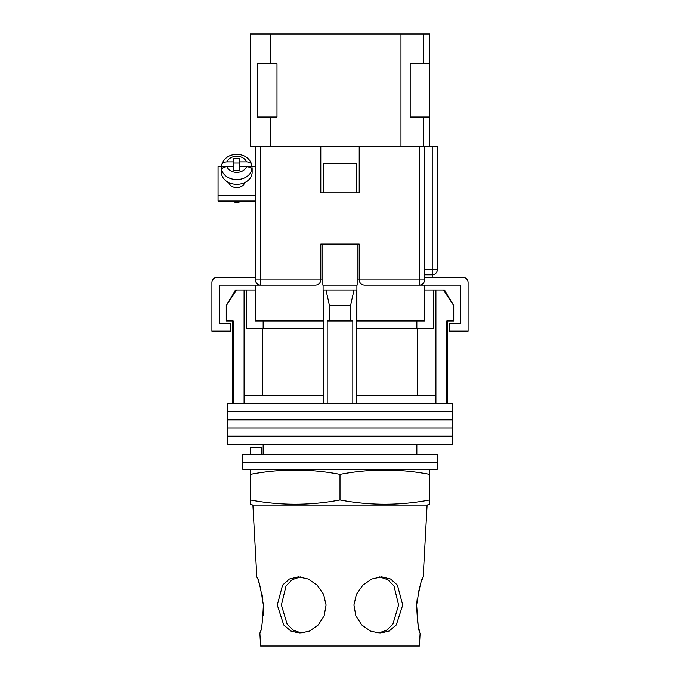 <?xml version="1.0" encoding="UTF-8"?>
<svg xmlns="http://www.w3.org/2000/svg" width="680" height="680" viewBox="0 0 680 680"><rect width="100%" height="100%" fill="white"/><g stroke="black" fill="none" stroke-linecap="round" stroke-linejoin="round"><path stroke-width="1.02" d="M452.719 411.604L227.281 411.604L227.281 403.401L452.719 403.401L452.719 411.604L227.281 411.604L227.281 419.798L452.719 419.798L452.719 411.604M452.719 427.992L227.281 427.992L227.281 419.798L452.719 419.798L452.719 427.992L227.281 427.992L227.281 436.194L452.719 436.194L452.719 427.992M452.719 444.388L227.281 444.388L227.281 436.194L452.719 436.194L452.719 444.388M226.746 305.541L226.746 320.918L226.261 320.918L226.261 305.541L236.427 290.173L244.086 290.173L244.086 395.717L323.349 395.717L323.349 403.401M444.508 290.173L453.738 305.541L443.572 290.173L444.508 290.173M263.151 320.918L263.151 328.601M416.849 454.639L416.849 444.388M263.151 454.639L263.151 444.388M447.593 320.918L447.593 403.401M226.746 320.918L233.172 320.918L233.172 403.401M327.19 403.401L327.19 320.918L352.809 320.918L352.809 403.401M453.254 305.541L453.254 320.918L446.828 320.918L446.828 403.401M244.086 290.173L246.5 290.173L246.5 328.601L323.349 328.601M356.651 328.601L433.5 328.601L433.5 290.173L443.572 290.173M244.086 395.717L244.086 403.401M329.451 320.918L329.451 305.541L326.043 290.173M323.349 290.173L323.349 395.717M356.651 290.173L356.651 395.717L435.914 395.717L435.914 403.401M356.651 395.717L356.651 403.401M353.957 290.173L350.548 305.541L329.451 305.541M350.548 320.918L350.548 305.541M435.914 290.173L435.914 395.717M417.648 395.717L417.648 328.601M262.352 395.717L262.352 328.601M424.541 290.173L433.5 290.173M246.5 290.173L255.459 290.173M226.261 305.541L235.493 290.173L236.427 290.173M453.254 320.918L453.738 320.918L453.738 305.541M437.342 462.833L242.658 462.833L242.658 454.639L437.342 454.639L437.342 462.833L242.658 462.833L242.658 469.242L437.342 469.242L437.342 462.833M250.342 454.639L250.342 447.465L261.248 447.465L261.248 454.639M322.065 285.048L322.065 244.06L357.935 244.06L357.935 285.048M320.781 280.135A5.125 5.125 0 0 0 320.79 279.93L320.79 244.06L359.21 244.06L359.21 279.93C359.541 283.016 361.25 284.725 364.335 285.048L424.541 285.048L424.541 320.918L356.651 320.918M323.349 320.918L323.094 290.173L356.906 290.173L356.906 285.048L323.094 285.048L323.094 290.173M315.877 285.048A5.125 5.125 0 0 1 315.664 285.048L255.459 285.048L255.459 320.918L323.094 320.918M356.906 320.918L356.906 290.173M424.541 285.048L460.402 285.048L460.402 323.476L449.131 323.476L449.131 331.16L468.087 331.16L468.087 282.489A5.125 5.125 0 0 0 462.961 277.363L424.541 277.363M255.459 285.048L219.598 285.048L219.598 323.476L230.869 323.476L230.869 331.16L211.913 331.16L211.913 282.489A5.125 5.125 0 0 1 217.039 277.363L255.459 277.363M323.603 169.516L323.603 192.831L356.397 192.831L356.397 169.516M356.15 169.516L356.15 163.37L323.85 163.37L323.85 169.516M228.76 182.554A8.194 6.426 0 0 0 236.759 187.595A8.194 6.426 0 0 0 244.766 182.554M255.459 201.033L218.059 201.033L218.059 166.702L221.697 166.702M246.534 166.727L239.836 166.727L239.836 170.349L233.69 170.349L233.69 166.727L226.984 166.727A10.251 8.041 0 0 0 236.759 172.355A10.251 8.041 0 0 0 246.534 166.727C249.713 166.889 251.473 167.952 251.821 169.906L251.821 171.496A15.368 12.053 0 0 0 252.135 169.082A15.368 12.053 0 0 0 251.821 166.677L255.459 166.702M218.059 195.627L255.459 195.627M226.984 161.908C223.814 162.069 222.046 163.124 221.705 165.087L221.765 164.585C224.094 158.083 229.092 154.666 236.759 154.334C244.434 154.666 249.432 158.083 251.753 164.585L251.821 165.087C251.481 163.132 249.722 162.069 246.534 161.908L239.836 161.908L239.836 158.287L233.69 158.287L233.69 161.908L226.984 161.908A10.251 8.041 0 0 1 236.759 156.281A10.251 8.041 0 0 1 246.534 161.908M241.612 201.033A7.939 6.231 180 0 1 236.759 202.334A7.939 6.231 180 0 1 231.914 201.033M233.69 161.908L233.69 166.677L221.705 166.677A15.368 12.053 0 0 0 221.391 169.082L221.391 172.261A15.368 12.053 0 0 0 236.759 184.322A15.368 12.053 0 0 0 252.135 172.261L252.135 169.082M239.836 161.908L239.836 166.677L251.821 166.677L251.821 165.087M221.391 169.082A15.368 12.053 0 0 0 221.705 171.496L221.705 169.906C222.046 167.952 223.805 166.889 226.984 166.727M221.705 166.677L221.705 165.087M239.836 163.055L233.69 163.055M260.584 146.719L260.584 285.048A5.125 5.125 0 0 1 255.459 279.93L255.459 146.719L320.79 146.719L320.79 192.831L359.21 192.831L359.21 146.719L424.541 146.719L424.541 279.93L419.416 279.93L419.416 146.719M359.21 146.719L320.79 146.719M424.541 146.719L437.342 146.719L437.342 269.679A5.125 5.125 0 0 1 432.225 274.805L424.541 274.805M419.416 285.048A5.125 5.125 0 0 0 424.541 279.93A5.125 5.125 0 0 1 419.416 285.048L419.416 279.93L359.21 279.93A5.125 5.125 0 0 0 359.219 280.135A5.125 5.125 0 0 1 359.21 279.93L357.935 279.93M315.664 285.048C318.75 284.725 320.458 283.016 320.79 279.93L322.065 279.93M263.364 605.013C260.678 587.902 258.493 578.51 256.81 576.836C258.502 578.527 260.686 587.919 263.364 605.013C262.625 622.14 261.469 631.542 259.887 633.19C261.469 631.533 262.625 622.14 263.364 605.013M252.9 505.104L427.1 505.104L429.658 504.305L429.658 499.978C399.772 505.682 369.886 505.682 340 499.978C310.114 505.682 280.228 505.682 250.342 499.978L250.342 504.305L252.9 505.104L256.81 576.836L257.626 578.952M258.613 581.715L259.649 584.919M259.769 585.318L260.015 586.143M262.063 594.601L262.846 599.437M301.877 633.106L293.556 630.351L287.13 624.155L281.401 605.013L286.034 585.888L292.12 579.692L300.348 576.92M326.085 605.013L323.519 594.175L317.126 585.106L308.227 579.012L298.409 576.836L289.408 579.012L282.565 585.123L277.278 605.013L283.721 624.946L290.887 631.031L299.94 633.19L309.629 631.031L318.231 624.937L324.148 615.825L326.085 605.013M379.652 576.92L387.898 579.708L393.992 585.922L398.599 605.013L392.87 624.163L386.435 630.351L378.123 633.106M402.721 605.013L397.426 585.106L390.583 579.012L381.591 576.836L371.764 579.012L362.865 585.123L356.473 594.192L353.914 605.013L355.852 615.833L361.786 624.946L370.387 631.031L380.06 633.19L389.122 631.031L396.287 624.937L402.721 605.013M418.132 625.303L416.636 605.013C417.375 622.14 418.531 631.542 420.113 633.19C418.531 631.533 417.375 622.14 416.636 605.013C419.322 587.902 421.506 578.51 423.19 576.836C421.498 578.527 419.313 587.919 416.636 605.013L417.18 599.241M418.055 593.98L419.976 586.185M421.498 581.409L422.348 579.029M252.9 469.242L250.342 470.041L250.342 474.36C280.228 468.656 310.114 468.656 340 474.36C369.886 468.656 399.772 468.656 429.658 474.36L429.658 470.041L427.1 469.242M419.45 630.853L418.974 629.017M418.719 627.98L418.149 625.37M260.5 631.031L259.887 633.19L260.584 646L419.416 646L420.113 633.19M263.491 610.606L263.236 615.757M340 499.978L340 474.36M250.342 499.978L250.342 474.36M429.658 499.978L429.658 474.36M429.658 146.719L429.658 34L423.512 34L423.512 63.716M423.512 117.002L423.512 146.719M400.971 146.719L400.971 34L270.835 34L270.835 63.716M270.835 117.002L270.835 146.719M270.835 34L250.342 34L250.342 146.719L255.459 146.719M400.971 34L423.512 34M429.658 63.716L410.193 63.716L410.193 117.002L429.658 117.002M257.516 117.002L257.516 63.716L276.981 63.716L276.981 117.002L257.516 117.002M251.821 169.906A15.368 12.053 180 0 1 236.759 179.554A15.368 12.053 180 0 1 221.705 169.906M255.459 279.93L320.79 279.93M424.541 269.679L432.225 269.679L432.225 146.719M432.225 277.363L432.225 269.679L437.342 269.679M232.407 320.918L232.407 403.401M416.849 320.918L416.849 328.601M221.765 164.585C224.094 158.083 229.092 154.666 236.759 154.334C244.434 154.666 249.432 158.083 251.753 164.585M423.19 576.836L427.1 505.104"/></g></svg>
